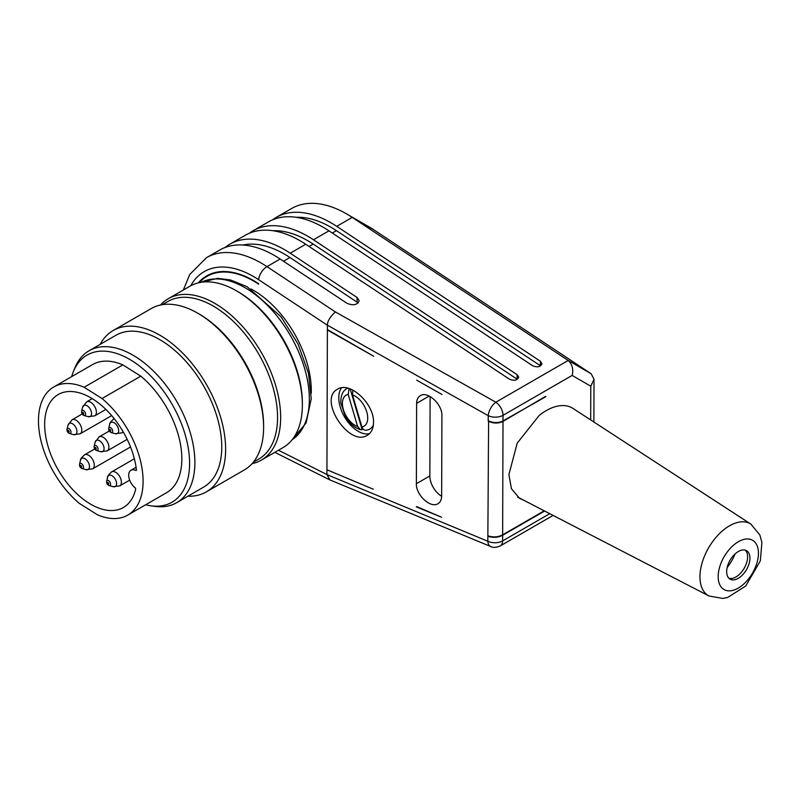 <?xml version="1.0" encoding="UTF-8"?>
<svg xmlns="http://www.w3.org/2000/svg" width="802" height="802" viewBox="0 0 802 802"><rect width="100%" height="100%" fill="white"/><g stroke="black" fill="none" stroke-linecap="round" stroke-linejoin="round"><path stroke-width="1.2" d="M327.386 469.952L373.301 489.23L326.935 469.761L327.386 330.003L373.732 356.258L327.386 329.552L327.396 325.201C327.386 321.321 330.043 316.9 335.376 311.938L495.847 402.223A10.957 6.326 60 0 1 503.024 415.326L503.004 420.94C498.242 423.235 493.32 423.155 488.217 420.679L488.217 421.13C493.33 423.586 498.263 423.677 503.004 421.391L545.54 396.388M441.982 394.484L416.699 380.168L441.982 394.484M503.004 420.94L545.891 396.629M488.308 535.957L487.847 536.217C492.939 537.952 497.872 537.641 502.643 535.275L502.623 540.899A10.957 6.326 60 0 1 500.418 545.841M544.628 511.034L502.643 535.275M416.298 506.874L441.581 517.24L416.749 506.603M198.325 282.865A93.714 54.105 60 0 1 206.675 275.908A93.714 54.105 60 0 1 258.615 283.707L258.615 284.159A93.162 53.784 60 0 0 206.956 276.379L212.009 273.462M272.951 230.725A104.12 60.12 60 0 1 313.191 244.079L517.1 379.145L517.12 374.664L518.724 377.14C517.28 380.409 514.162 381.07 509.37 379.145L305.732 244.249A109.603 63.278 -120 0 0 245.232 235.297L229.733 244.239A109.603 63.278 60 0 1 290.224 253.201L357.111 297.502L359.196 300.72C357.331 304.96 353.281 305.833 347.035 303.326L280.149 259.016A109.603 63.278 -120 0 0 219.658 250.064L206.485 257.663A109.603 63.278 60 0 1 266.976 266.625L335.376 311.938M272.5 219.868A109.603 63.278 60 0 1 276.229 217.392A109.603 63.278 60 0 1 336.73 226.354L540.368 361.241L541.972 363.717C540.538 366.985 537.42 367.647 532.618 365.722L328.98 230.826A109.603 63.278 -120 0 0 268.48 221.873L252.981 230.816A109.603 63.278 60 0 1 313.482 239.778L517.12 374.664M327.406 325.181L488.228 415.667A10.957 5.273 -60.6 0 1 495.847 402.223L568.177 360.459L352.228 217.402A109.603 63.278 -120 0 0 346.534 213.873A109.603 63.278 -120 0 0 291.738 208.45L276.229 217.392M296.199 217.302A104.12 60.12 60 0 1 336.439 230.655L540.347 365.722L540.368 361.241M249.242 233.292A109.603 63.278 60 0 1 252.981 230.816M224.931 247.557A109.603 63.278 60 0 1 229.733 244.239M242.836 245.021A104.12 60.12 60 0 1 289.943 257.502L358.203 302.915M568.187 360.459C572.287 364.308 573.61 369.291 572.157 375.416L503.024 415.326A10.957 6.356 0.2 0 1 488.228 415.667L488.217 420.679M488.608 420.9L487.827 541.24L326.915 474.594L326.935 469.761M416.368 483.716C415.837 494.954 430.644 508.668 437.952 503.706C440.348 502.242 441.581 499.686 441.651 496.057L441.912 415.667C442.443 404.429 427.636 390.704 420.328 395.677C417.932 397.14 416.689 399.687 416.629 403.316L416.368 483.716L429.842 475.937A16.441 9.494 -120 0 0 441.651 496.217M373.511 422.524C374.404 403.787 349.722 380.92 337.542 389.201C317.692 399.135 348.93 447.426 367.346 435.265C371.346 432.819 373.401 428.569 373.511 422.524M199.217 282.665A93.162 53.784 60 0 1 206.956 276.379M250.856 288.91A81.654 47.148 60 0 1 311.206 393.451M326.915 474.563L329.792 479.686M346.534 213.873L369.782 227.297A76.721 44.3 60 0 1 373.772 229.773L591.194 373.792L594.011 379.246L590.793 386.223L572.157 375.416M568.027 360.349L591.184 373.782M487.847 535.776C493.21 537.52 498.142 537.2 502.643 534.834L544.217 510.824M523.155 499.937L519.536 498.353L511.425 488.699L508.899 474.604L517.23 443.075L539.185 415.466A52.16 30.005 -59.8 0 1 573.059 408.479L750.883 524.117L759.825 534.944L761.9 542.403L760.336 560.869L745.72 586.021L727.614 597.5L722.953 598.432L709.058 596.026A41.614 23.94 -59.8 0 1 699.956 576.728A41.614 23.94 -59.8 0 1 718.622 534.483A41.614 23.94 -59.8 0 1 750.872 524.097M549.751 513.681L502.623 540.899A10.957 6.356 0.2 0 1 487.827 541.24A10.957 6.155 112.5 0 0 490.674 546.513L329.973 479.957M352.86 390.073L352.499 394.925L361.923 426.975C362.945 429.501 364.459 430.554 366.474 430.143A23.278 13.444 -120 0 0 368.098 429.822A23.278 13.444 -120 0 0 373.371 424.99M341.562 387.807A27.398 15.819 -120 0 0 345.05 417.832A27.398 15.819 -120 0 0 369.522 433.611M350.183 388.9L362.173 429.692L360.469 429.651L357.622 426.524L348.198 394.464L349.151 388.549M347.817 388.168A23.278 13.444 -120 0 0 344.85 390.053M127.769 515.095L166.525 492.729A73.984 42.717 -120 0 0 179.748 440.699A73.984 42.717 -120 0 0 140.791 376.158L102.034 398.534L84.11 387.266L122.866 364.89A73.984 42.717 -120 0 0 92.541 364.579L53.784 386.955A73.984 42.717 -120 0 0 40.561 438.975A73.984 42.717 -120 0 0 79.518 503.516L97.443 514.794A73.984 42.717 -120 0 0 126.084 515.987A73.984 42.717 -120 0 0 127.769 515.095A73.984 42.717 -120 0 0 140.992 463.075A73.984 42.717 -120 0 0 102.034 398.534M122.866 364.89L140.791 376.158M71.669 376.629A84.942 49.042 60 0 1 73.423 371.506A84.942 49.042 60 0 1 151.768 377.06A84.942 49.042 60 0 1 185.001 487.275A84.942 49.042 60 0 1 150.966 505.821A84.942 49.042 60 0 1 145.653 504.769M73.423 371.506L74.967 367.727A87.679 50.626 60 0 1 89.042 350.775A87.679 50.626 60 0 1 167.357 387.105A87.679 50.626 60 0 1 190.144 487.235A87.679 50.626 60 0 1 176.731 502.653A87.679 50.626 60 0 1 155.007 506.373L150.966 505.821M89.042 350.775L115.919 335.266A87.679 50.626 60 0 1 194.224 371.597A87.679 50.626 60 0 1 217.021 471.716A87.679 50.626 60 0 1 203.598 487.135L176.731 502.653M100.17 344.359A93.162 53.784 60 0 1 113.172 330.524A93.162 53.784 60 0 1 196.38 369.12A93.162 53.784 60 0 1 220.6 475.496A93.162 53.784 60 0 1 206.335 491.887A93.162 53.784 60 0 1 187.858 496.227M113.172 330.524L151.147 308.6A93.162 53.784 60 0 1 197.733 313.211A93.162 53.784 60 0 1 263.607 427.306A93.162 53.784 60 0 1 258.575 453.571A93.162 53.784 60 0 1 244.309 469.962L206.335 491.887M197.733 313.211L199.287 314.103A90.967 52.521 60 0 1 263.607 425.521L263.607 427.306M162.295 304.69L167.748 301.542A90.967 52.521 60 0 1 248.991 339.236A90.967 52.521 60 0 1 272.64 443.115A90.967 52.521 60 0 1 258.715 459.115L253.262 462.263M160.46 305.041A93.162 53.784 60 0 1 168.199 298.755A93.162 53.784 60 0 1 251.407 337.351A93.162 53.784 60 0 1 275.617 443.737A93.162 53.784 60 0 1 261.362 460.117A93.162 53.784 60 0 1 252.049 463.676M168.199 298.755L189.904 286.224A93.162 53.784 60 0 1 236.48 290.835A93.162 53.784 60 0 1 302.364 404.94A93.162 53.784 60 0 1 297.321 431.205A93.162 53.784 60 0 1 283.066 447.586L261.362 460.117M236.48 290.835L238.034 291.727A90.967 52.521 60 0 1 302.364 403.145L302.364 404.94M430.103 396.509L429.842 475.937M735.083 553.941A33.273 19.138 -59.8 0 1 727.163 567.545M745.319 550.172A16.441 9.454 -59.8 0 1 744.156 568.317A16.441 9.454 -59.8 0 1 728.958 578.302M726.672 571.636A16.441 9.454 120.2 0 0 730.041 579.124A16.441 9.454 120.2 0 0 746.482 569.671A16.441 9.454 120.2 0 0 746.572 550.703A16.441 9.454 120.2 0 0 733.9 555.094A16.441 9.454 120.2 0 0 726.672 571.636M135.728 470.423A10.957 6.326 -120 0 0 130.977 470.253A10.957 6.326 -120 0 0 129.062 478.132A10.957 6.326 -120 0 0 135.047 487.736A1.093 0.632 60 0 1 135.658 489.17A65.213 37.654 60 0 1 123.388 507.506A65.213 37.654 60 0 1 88.731 503.034A65.213 37.654 60 0 1 47.789 445.481A65.213 37.654 60 0 1 58.175 394.544A65.213 37.654 60 0 1 105.343 408.91A65.213 37.654 60 0 1 136.42 469.802A1.093 0.632 60 0 1 135.728 470.423L136.43 470.012M84.11 387.266A73.984 42.717 -120 0 0 53.784 386.955M309.061 246.465L313.191 244.079M373.772 229.773L352.228 217.402L336.73 226.354M332.309 233.041L336.439 230.655M328.98 230.826L313.482 239.778M305.732 244.249L290.224 253.201M283.487 261.221L289.943 257.502M280.149 259.016L266.976 266.625A10.957 5.845 -56.5 0 0 258.655 279.697A98.646 56.952 -120 0 0 190.726 285.763M357.111 297.502L357.101 301.983M327.396 325.231L258.655 279.697M278.444 450.253L326.915 474.533M590.683 419.947L590.793 386.223M503.004 421.391L502.643 534.834M292.098 439.777L306.113 422.945L311.226 398.724L308.519 373.451L298.053 344.048L281.081 316.81L247.086 286.695L230.435 279.938L217.532 278.374L201.182 282.304A90.967 52.521 60 0 1 281.733 322.214A90.967 52.521 60 0 1 304.419 424.769A90.967 52.521 60 0 1 292.118 439.757M416.629 403.316L429.22 396.048M718.171 576.548A28.471 16.381 120.2 0 0 748.316 579.194A28.471 16.381 120.2 0 0 748.426 539.004A28.471 16.381 120.2 0 0 718.171 576.548M81.543 467.055A1.073 0.622 -120 0 0 80.731 465.391A1.073 0.622 -120 0 0 81.543 467.055M108.641 484.087A1.073 0.622 -120 0 0 107.829 482.423A1.073 0.622 -120 0 0 108.641 484.087M83.207 412.679A1.073 0.622 -120 0 0 82.175 413.01A1.073 0.622 -120 0 0 83.398 414.283A1.073 0.622 -120 0 0 83.207 412.679M68.621 430.654A1.073 0.622 -120 0 0 67.579 430.985A1.073 0.622 -120 0 0 68.802 432.268A1.073 0.622 -120 0 0 68.621 430.654M110.726 431.105A1.073 0.622 -120 0 0 109.924 429.431A1.073 0.622 -120 0 0 110.726 431.105M95.719 447.696A1.073 0.622 -120 0 0 94.676 448.027A1.073 0.622 -120 0 0 95.899 449.3A1.073 0.622 -120 0 0 95.719 447.696M79.609 463.997A2.847 1.644 60 0 1 82.225 464.228A2.847 1.644 60 0 1 83.338 467.897A2.847 1.644 60 0 1 81.734 468.398M106.706 481.04A2.847 1.644 60 0 1 109.333 481.27A2.847 1.644 60 0 1 110.435 484.939A2.847 1.644 60 0 1 108.831 485.441M81.624 411.205A2.847 1.644 60 0 1 84.32 411.236A2.847 1.644 60 0 1 85.583 414.113A2.847 1.644 60 0 1 84.33 415.546M67.027 429.18A2.847 1.644 60 0 1 69.724 429.21A2.847 1.644 60 0 1 70.987 432.088A2.847 1.644 60 0 1 69.734 433.521M108.801 428.047A2.847 1.644 60 0 1 111.418 428.278A2.847 1.644 60 0 1 112.531 431.947A2.847 1.644 60 0 1 110.917 432.448M94.135 446.223A2.847 1.644 60 0 1 96.821 446.253A2.847 1.644 60 0 1 98.085 449.13A2.847 1.644 60 0 1 96.831 450.564M80.741 459.556A6.406 3.699 -120 0 0 80.541 460.137L79.518 464.258C79.408 466.383 80.22 467.797 81.964 468.488L86.045 469.661A6.406 3.699 -120 0 0 89.142 468.338A6.406 3.699 -120 0 0 86.636 460.077A6.406 3.699 -120 0 0 80.741 459.556M107.839 476.599A6.406 3.699 -120 0 0 107.638 477.18L106.616 481.29C106.506 483.426 107.328 484.839 109.062 485.521L113.142 486.694A6.406 3.699 -120 0 0 116.24 485.38A6.406 3.699 -120 0 0 113.734 477.12A6.406 3.699 -120 0 0 107.839 476.599M88.13 416.669A6.406 3.699 -120 0 0 91.548 413.932A6.406 3.699 -120 0 0 88.731 407.085A6.406 3.699 -120 0 0 82.636 407.145L81.614 411.266C81.503 413.371 82.315 414.784 84.06 415.496L88.13 416.669L94.716 415.857A8.08 4.672 60 0 0 92.821 403.977A8.08 4.672 60 0 0 90.927 402.403A8.08 4.672 60 0 0 86.636 401.852L82.636 407.145M73.533 434.644A6.406 3.699 -120 0 0 76.952 431.907A6.406 3.699 -120 0 0 74.135 425.06A6.406 3.699 -120 0 0 68.04 425.12L67.017 429.24C66.907 431.346 67.719 432.759 69.463 433.471L73.533 434.644L80.12 433.832A8.08 4.672 60 0 0 78.225 421.952A8.08 4.672 60 0 0 76.33 420.378A8.08 4.672 60 0 0 72.04 419.827L68.04 425.12M109.924 423.606A6.406 3.699 -120 0 0 109.734 424.188L108.711 428.298C108.601 430.433 109.413 431.847 111.157 432.539L115.227 433.712A6.406 3.699 -120 0 0 118.325 432.388A6.406 3.699 -120 0 0 115.829 424.128A6.406 3.699 -120 0 0 109.924 423.606M100.641 451.686A6.406 3.699 -120 0 0 104.049 448.95A6.406 3.699 -120 0 0 101.232 442.102A6.406 3.699 -120 0 0 95.137 442.163L94.115 446.273C94.004 448.388 94.826 449.802 96.561 450.513L100.641 451.686L107.217 450.864A8.08 4.672 60 0 0 105.323 438.985A8.08 4.672 60 0 0 103.428 437.421A8.08 4.672 60 0 0 99.137 436.869L95.137 442.163M84.531 454.844A8.08 4.672 60 0 1 88.842 455.396A8.08 4.672 60 0 1 93.884 467.376A8.08 4.672 60 0 1 92.621 468.839L86.045 469.661M134.355 458.764L111.638 471.887A8.08 4.672 60 0 1 115.939 472.438A8.08 4.672 60 0 1 120.982 484.418A8.08 4.672 60 0 1 119.729 485.882M123.017 431.556A8.08 4.672 60 0 1 121.814 432.89L115.227 433.712M361.923 426.975A17.915 10.346 -120 0 0 366.785 411.957A17.915 10.346 -120 0 0 352.499 394.925M348.198 394.464A17.915 10.346 -120 0 0 343.336 409.491A17.915 10.346 -120 0 0 357.622 426.524M329.582 479.776L274.825 452.348M183.317 290.023L189.743 274.495L206.485 257.663M593.881 422.022L594.011 379.286M500.348 545.881L553.109 515.415M490.914 546.613C493.31 547.866 496.528 547.586 500.548 545.761M709.058 596.026L517.691 497.11M130.977 470.253L136.089 467.305M94.636 449.01L84.541 454.844C81.443 457.731 80.11 459.496 80.541 460.137M129.673 480.137L119.719 485.882L113.142 486.694M111.638 471.887C108.541 474.774 107.207 476.538 107.638 477.18M113.734 418.895C110.626 421.782 109.293 423.546 109.734 424.188M130.525 446.965L92.621 468.839M92.21 398.634L86.636 401.852M105.864 409.421L94.716 415.857M82.135 413.992L72.04 419.827M111.668 415.616L80.12 433.832M123.297 432.037L121.814 432.89M109.232 431.035L99.137 436.869M127.177 439.346L107.217 450.864M365.953 430.243L367.998 429.852M344.96 389.952C341.953 392.689 340.599 397.08 340.87 403.135L345.562 416.95C349.532 423.436 354.434 427.666 360.268 429.651"/></g></svg>
